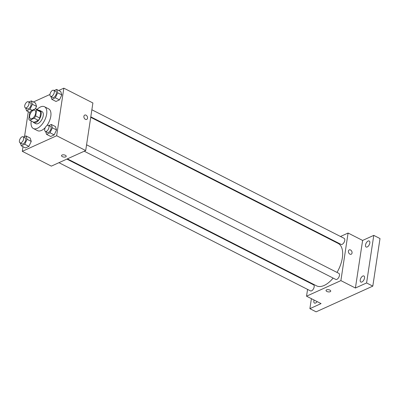 <?xml version="1.0" encoding="UTF-8"?>
<svg xmlns="http://www.w3.org/2000/svg" width="400" height="400" viewBox="0 0 400 400"><rect width="100%" height="100%" fill="white"/><g stroke="black" fill="none" stroke-linecap="round" stroke-linejoin="round"><path stroke-width="0.6" d="M35.705 113.095A4.755 2.45 117 0 1 33.585 117.46A4.755 2.45 117 0 1 30.54 118.695A4.755 2.45 117 0 1 30.515 113.345A4.755 2.45 117 0 1 34.86 110.22A4.755 2.45 117 0 1 35.705 113.095M35.625 108.7L31.215 110.7A6.455 3.33 117 0 0 29.725 112.965L28.805 119.065A6.455 3.33 117 0 0 29.77 120.21A6.455 3.33 117 0 0 29.78 120.215L34.185 118.215A6.455 3.33 117 0 0 35.675 115.95L36.595 109.85A6.455 3.33 117 0 0 35.63 108.705A6.455 3.33 117 0 1 35.63 108.705L39.78 110.82A6.455 3.33 117 0 1 39.78 110.82A6.455 3.33 117 0 1 40.745 111.965L36.595 109.85M29.78 120.215L33.925 122.33A6.455 3.33 117 0 1 33.92 122.325L38.335 120.33L34.185 118.215M40.745 111.965L39.825 118.065L35.675 115.95M39.825 118.065A6.455 3.33 117 0 1 38.335 120.33M29.77 120.21L33.92 122.325A6.455 3.33 117 0 1 33.91 122.32M32.95 121.83A6.795 3.5 -63 0 0 33.765 122.625A6.795 3.5 -63 0 0 35.95 122.52A6.795 3.5 -63 0 0 40.715 116.385A6.795 3.5 -63 0 0 39.935 110.52A6.795 3.5 -63 0 0 38.81 110.325M39.935 110.52L42.01 111.575A6.795 3.5 117 0 1 43.22 115.685A6.795 3.5 117 0 1 38.025 123.58A6.795 3.5 117 0 1 35.84 123.685L33.765 122.625M39.775 110.815L35.64 108.71M37.09 109.445A12.23 6.305 117 0 1 44.48 106.735A12.23 6.305 117 0 1 46.655 114.125A12.23 6.305 117 0 1 41.2 125.355A12.23 6.305 117 0 1 33.37 128.525A12.23 6.305 117 0 1 31.225 120.95M44.48 106.735L48.625 108.85A12.23 6.305 117 0 1 50.805 116.24A12.23 6.305 117 0 1 46.84 125.64M45.3 127.525A12.23 6.305 117 0 1 37.52 130.64L33.37 128.525M20.35 143.01L21.27 145.825L25.42 147.94L28.89 146.365L31.255 141.415L30.15 138.035L26 135.92L23.565 137.025M25.645 107.99L26.565 110.805L30.035 109.23L32.4 104.28L36.55 106.395L35.4 108.8L36.55 106.395L35.445 103.02L31.295 100.905L28.865 102.01M28.295 111.685L24.53 136.59M23 146.705L22.3 151.325L56.655 135.745L63.85 88.165L58.68 90.51M49.97 94.46L33.4 101.975M45.63 131.545L46.555 134.355L50.705 136.47L54.175 134.895L56.54 129.945L55.435 126.57L51.285 124.455L48.85 125.56M50.93 96.525L51.85 99.34L56 101.455L59.47 99.88L61.835 94.93L60.73 91.555L56.58 89.44L54.145 90.54M22.3 151.325L51.345 166.13L85.7 150.55L56.655 135.745M65.36 155.28A2.38 1.105 8.6 0 1 66.21 156.315A2.38 1.105 8.6 0 1 63.695 157.055A2.38 1.105 8.6 0 1 61.51 155.605A2.38 1.105 8.6 0 1 62.93 154.825A2.38 1.105 8.6 0 1 65.36 155.28M85.7 150.55L92.895 102.97L63.85 88.165M84.73 115.08A2.38 1.71 -114.4 0 1 86.735 115.72A2.38 1.71 -114.4 0 1 87.525 118.17A2.38 1.71 -114.4 0 1 86.695 119.41A2.38 1.71 -114.4 0 1 84.155 117.955A2.38 1.71 -114.4 0 1 84.73 115.08A2.38 1.71 -114.4 0 1 86.74 115.72A2.38 1.71 -114.4 0 1 87.53 118.17A2.38 1.71 -114.4 0 1 86.695 119.41M66.21 156.315A2.38 1.105 8.6 0 1 63.695 157.055A2.38 1.105 8.6 0 1 61.51 155.605M90.725 117.315L338.125 243.41A23.805 12.27 117 0 1 342.36 257.795A23.805 12.27 117 0 1 337.02 272.435M333.12 278.07A23.805 12.27 117 0 1 316.505 285.825L67.385 158.855M90.795 116.845L341.06 244.4A3.395 1.75 -63 0 0 344.165 242.17A3.395 1.75 -63 0 0 344.145 238.35L91.865 109.765M66.86 159.09L313.565 284.835A3.395 1.75 117 0 1 314.17 286.885A3.395 1.75 117 0 1 312.655 290.005A3.395 1.75 117 0 1 310.48 290.885L58.945 162.68M86.57 144.785L338.85 273.365A3.395 1.75 117 0 1 339.455 275.42A3.395 1.75 117 0 1 337.94 278.54A3.395 1.75 117 0 1 335.765 279.42L84.23 151.215M307.565 289.4L306.54 296.195L340.89 280.615L348.09 233.04L340.49 236.485M332.57 240.075L332.05 240.31M308.71 281.85L308.635 282.32M340.89 280.615L355.415 288.02L366.58 282.955L372.805 286.125L316.12 311.835L309.895 308.66L321.06 303.6L306.54 296.195M329.88 290.1A2.38 1.105 8.6 0 1 330.73 291.14A2.38 1.105 8.6 0 1 328.215 291.875A2.38 1.105 8.6 0 1 326.03 290.43A2.38 1.105 8.6 0 1 327.45 289.65A2.38 1.105 8.6 0 1 329.88 290.1M372.805 286.125L380 238.55L373.775 235.375L362.61 240.44L348.09 233.04M355.415 288.02L362.61 240.44M349.25 249.9A2.38 1.71 -114.4 0 1 351.255 250.54A2.38 1.71 -114.4 0 1 352.045 252.995A2.38 1.71 -114.4 0 1 351.215 254.235A2.38 1.71 -114.4 0 1 348.675 252.775A2.38 1.71 -114.4 0 1 349.25 249.9A2.38 1.71 -114.4 0 1 351.26 250.54A2.38 1.71 -114.4 0 1 352.05 252.995A2.38 1.71 -114.4 0 1 351.215 254.235M330.73 291.14A2.38 1.105 8.6 0 1 328.215 291.875A2.38 1.105 8.6 0 1 326.03 290.425M317.115 301.585A3.395 1.75 117 0 1 314.455 303.07A3.395 1.75 117 0 1 314.1 300.05M311.405 298.675L309.895 308.66M362.825 276.04A3.395 1.75 117 0 1 363.92 275.985A3.395 1.75 117 0 1 363.935 279.805A3.395 1.75 117 0 1 360.835 282.04A3.395 1.75 117 0 1 360.445 279.105A3.395 1.75 117 0 1 362.825 276.04M368.125 241.02A3.395 1.75 117 0 1 369.215 240.965A3.395 1.75 117 0 1 369.235 244.79A3.395 1.75 117 0 1 366.13 247.02A3.395 1.75 117 0 1 365.74 244.085A3.395 1.75 117 0 1 368.125 241.02M366.58 282.955L373.775 235.375M51.85 99.34L55.32 97.765L57.685 92.815L56.58 89.44M53.68 90.305L55.755 91.36A3.395 1.75 117 0 1 56.36 93.415A3.395 1.75 117 0 1 54.845 96.535A3.395 1.75 117 0 1 52.67 97.415L50.595 96.355A3.395 1.75 117 0 1 50.58 92.535A3.395 1.75 117 0 1 53.68 90.305A3.395 1.75 117 0 1 54.285 92.355A3.395 1.75 117 0 1 52.77 95.475A3.395 1.75 117 0 1 50.595 96.355M56 101.455L59.47 99.88L55.32 97.765M59.47 99.88L61.835 94.93L57.685 92.815M61.835 94.93L60.73 91.555M32.4 104.28L31.295 100.905M28.4 101.77L30.475 102.83A3.395 1.75 117 0 1 31.08 104.88A3.395 1.75 117 0 1 29.565 108A3.395 1.75 117 0 1 27.39 108.88L25.315 107.825A3.395 1.75 117 0 1 25.295 104A3.395 1.75 117 0 1 28.4 101.77A3.395 1.75 117 0 1 29.005 103.825A3.395 1.75 117 0 1 27.49 106.945A3.395 1.75 117 0 1 25.315 107.825M29.955 112.535L26.565 110.805M32.115 110.29L30.035 109.23M36.55 106.395L35.445 103.02M46.555 134.355L50.025 132.78L52.39 127.83L51.285 124.455M48.385 125.32L50.46 126.38A3.395 1.75 117 0 1 51.065 128.43A3.395 1.75 117 0 1 49.55 131.55A3.395 1.75 117 0 1 47.375 132.43L45.3 131.375A3.395 1.75 117 0 1 45.285 127.555A3.395 1.75 117 0 1 48.385 125.32A3.395 1.75 117 0 1 48.99 127.375A3.395 1.75 117 0 1 47.475 130.495A3.395 1.75 117 0 1 45.3 131.375M50.705 136.47L54.175 134.895L50.025 132.78M54.175 134.895L56.54 129.945L52.39 127.83M56.54 129.945L55.435 126.57M21.27 145.825L24.74 144.25L27.105 139.3L26 135.92M23.1 136.79L25.175 137.845A3.395 1.75 117 0 1 25.78 139.9A3.395 1.75 117 0 1 24.265 143.02A3.395 1.75 117 0 1 22.09 143.9L20.015 142.84A3.395 1.75 117 0 1 20 139.02A3.395 1.75 117 0 1 23.1 136.79A3.395 1.75 117 0 1 23.705 138.84A3.395 1.75 117 0 1 22.19 141.96A3.395 1.75 117 0 1 20.015 142.84M25.42 147.94L28.89 146.365L24.74 144.25M28.89 146.365L31.255 141.415L27.105 139.3M31.255 141.415L30.15 138.035"/></g></svg>
